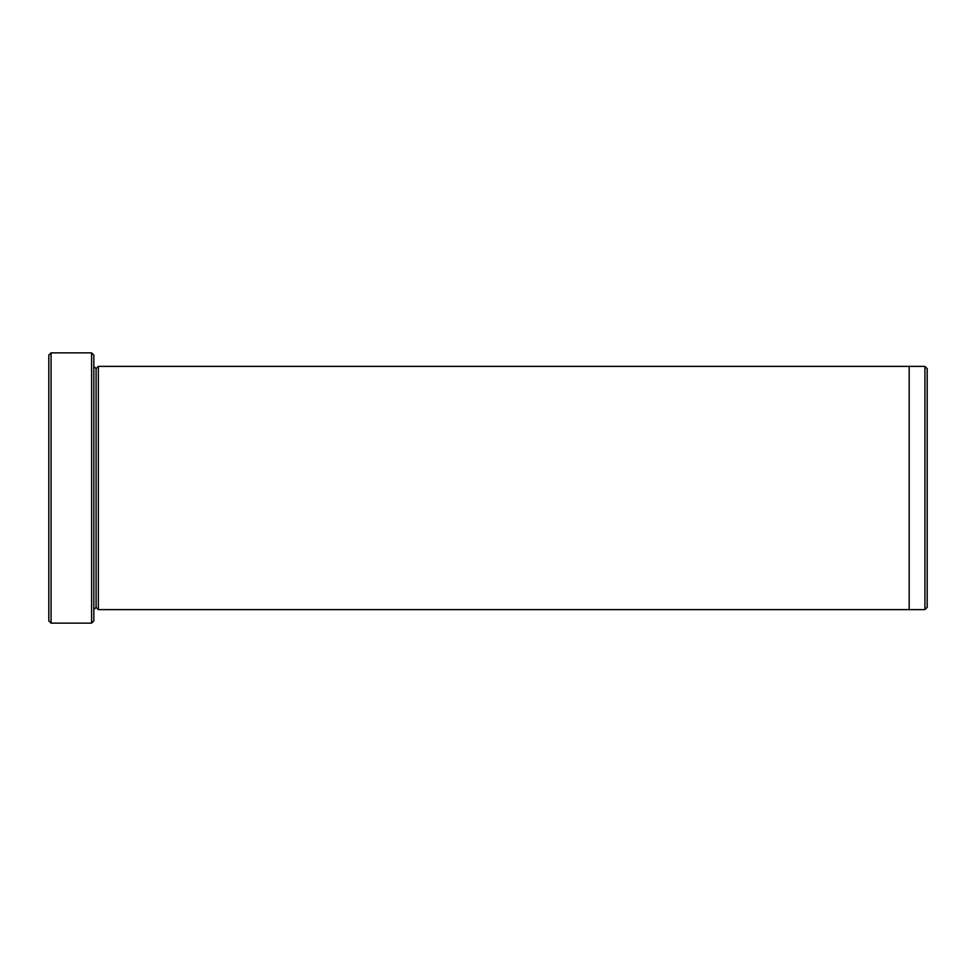 <?xml version="1.0" encoding="UTF-8"?>
<svg xmlns="http://www.w3.org/2000/svg" width="976" height="976" viewBox="0 0 976 976"><rect width="100%" height="100%" fill="white"/><g stroke="black" fill="none" stroke-linecap="round" stroke-linejoin="round"><path stroke-width="1.46" d="M48.8 355.118L48.8 620.882L51.057 623.139L51.057 352.861L48.8 355.118L51.057 352.861L51.057 623.139L91.598 623.139L93.842 620.882L93.842 355.118L91.598 352.861L91.598 623.139L91.598 352.861L51.057 352.861L91.598 352.861L93.842 355.118L93.842 620.882L91.598 623.139L51.057 623.139L48.8 620.882L48.8 355.118M927.2 607.365L927.2 368.635L924.943 366.378L924.943 609.622L927.2 607.365L924.943 609.622L924.943 366.378L98.356 366.378L98.356 609.622L96.099 607.377L96.099 368.623L93.842 366.378L96.099 368.623L98.356 366.378L909.181 366.378L909.181 609.622L924.943 609.622L909.181 609.622L909.181 366.378L924.943 366.378L927.2 368.635L927.2 607.365M93.842 609.622L96.099 607.377L93.842 609.622M98.356 609.622L909.181 609.622L98.356 609.622L98.356 366.378L96.099 368.623L96.099 607.377L98.356 609.622"/></g></svg>
